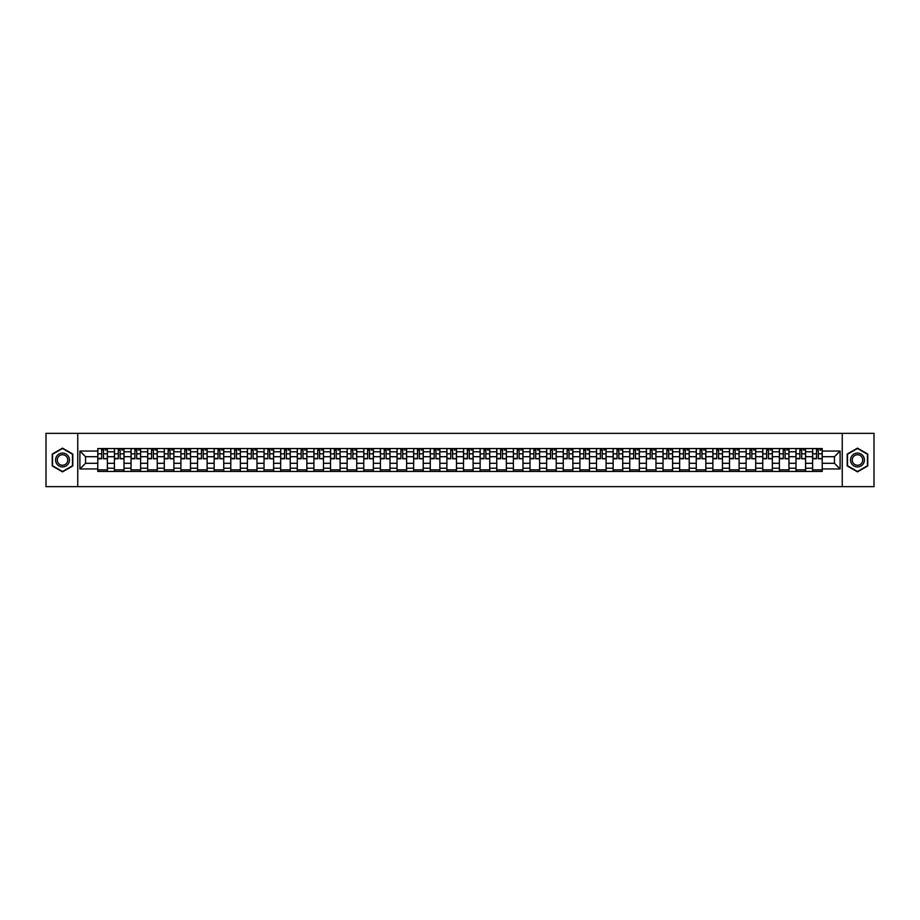 <?xml version="1.0" encoding="UTF-8"?>
<svg xmlns="http://www.w3.org/2000/svg" width="920" height="920" viewBox="0 0 920 920"><rect width="100%" height="100%" fill="white"/><g stroke="black" fill="none" stroke-linecap="round" stroke-linejoin="round"><path stroke-width="1.38" d="M842.248 486.645L874 486.645L874 433.354L46 433.354L46 486.645L842.248 486.645L842.248 433.354M114.413 471.454L114.413 451.789L107.376 451.789L107.376 471.454M107.376 451.789L107.376 448.546M114.413 451.789L114.413 448.546M124.004 448.546L124.004 471.454M131.042 471.454L131.042 448.546M140.633 448.546L140.633 471.454M147.66 471.454L147.66 448.546M157.251 448.546L157.251 471.454M164.289 471.454L164.289 448.546M173.88 448.546L173.88 471.454M180.906 471.454L180.906 448.546M190.498 448.546L190.498 471.454M197.535 471.454L197.535 448.546M207.126 448.546L207.126 471.454M214.153 471.454L214.153 448.546M223.744 448.546L223.744 471.454M230.782 471.454L230.782 448.546M240.373 448.546L240.373 471.454M247.411 471.454L247.411 448.546M256.99 448.546L256.99 471.454M264.029 471.454L264.029 448.546M273.619 448.546L273.619 471.454M280.657 471.454L280.657 448.546M290.248 448.546L290.248 471.454M297.275 471.454L297.275 448.546M306.866 448.546L306.866 471.454M313.904 471.454L313.904 448.546M323.495 448.546L323.495 471.454M330.522 471.454L330.522 448.546M340.112 448.546L340.112 471.454M347.15 471.454L347.15 448.546M356.741 448.546L356.741 471.454M363.768 471.454L363.768 448.546M373.359 448.546L373.359 471.454M380.397 471.454L380.397 448.546M389.988 448.546L389.988 471.454M397.026 471.454L397.026 448.546M406.617 448.546L406.617 471.454M413.643 471.454L413.643 448.546M423.234 448.546L423.234 471.454M430.272 471.454L430.272 448.546M439.863 448.546L439.863 471.454M446.89 471.454L446.89 448.546M456.481 448.546L456.481 471.454M463.519 471.454L463.519 448.546M473.11 448.546L473.11 471.454M480.136 471.454L480.136 448.546M489.727 448.546L489.727 471.454M496.765 471.454L496.765 448.546M506.356 448.546L506.356 471.454M513.383 471.454L513.383 448.546M522.974 448.546L522.974 471.454M530.012 471.454L530.012 448.546M539.603 448.546L539.603 471.454M546.641 471.454L546.641 448.546M556.232 448.546L556.232 471.454M563.259 471.454L563.259 448.546M572.849 448.546L572.849 471.454M579.887 471.454L579.887 448.546M589.478 448.546L589.478 471.454M596.505 471.454L596.505 448.546M606.096 448.546L606.096 471.454M613.134 471.454L613.134 448.546M622.725 448.546L622.725 471.454M629.751 471.454L629.751 448.546M639.342 448.546L639.342 471.454M646.38 471.454L646.38 448.546M655.971 448.546L655.971 471.454M663.009 471.454L663.009 448.546M672.589 448.546L672.589 471.454M679.627 471.454L679.627 448.546M689.218 448.546L689.218 471.454M696.256 471.454L696.256 448.546M705.847 448.546L705.847 471.454M712.873 471.454L712.873 448.546M722.464 448.546L722.464 471.454M729.502 471.454L729.502 448.546M739.093 448.546L739.093 471.454M746.12 471.454L746.12 448.546M755.711 448.546L755.711 471.454M762.749 471.454L762.749 448.546M772.34 448.546L772.34 471.454M779.366 471.454L779.366 448.546M788.957 448.546L788.957 471.454M795.995 471.454L795.995 448.546M805.586 448.546L805.586 471.454M812.624 471.454L812.624 448.546M812.624 463.3L805.586 463.3M795.995 463.3L788.957 463.3M779.366 463.3L772.34 463.3M762.749 463.3L755.711 463.3M746.12 463.3L739.093 463.3M729.502 463.3L722.464 463.3M712.873 463.3L705.847 463.3M696.256 463.3L689.218 463.3M679.627 463.3L672.589 463.3M663.009 463.3L655.971 463.3M646.38 463.3L639.342 463.3M629.751 463.3L622.725 463.3M613.134 463.3L606.096 463.3M596.505 463.3L589.478 463.3M579.887 463.3L572.849 463.3M563.259 463.3L556.232 463.3M546.641 463.3L539.603 463.3M530.012 463.3L522.974 463.3M513.383 463.3L506.356 463.3M496.765 463.3L489.727 463.3M480.136 463.3L473.11 463.3M463.519 463.3L456.481 463.3M446.89 463.3L439.863 463.3M430.272 463.3L423.234 463.3M413.643 463.3L406.617 463.3M397.026 463.3L389.988 463.3M380.397 463.3L373.359 463.3M363.768 463.3L356.741 463.3M347.15 463.3L340.112 463.3M330.522 463.3L323.495 463.3M313.904 463.3L306.866 463.3M297.275 463.3L290.248 463.3M280.657 463.3L273.619 463.3M264.029 463.3L256.99 463.3M247.411 463.3L240.373 463.3M230.782 463.3L223.744 463.3M214.153 463.3L207.126 463.3M197.535 463.3L190.498 463.3M180.906 463.3L173.88 463.3M164.289 463.3L157.251 463.3M147.66 463.3L140.633 463.3M131.042 463.3L124.004 463.3M114.413 463.3L107.376 463.3M812.624 456.699L805.586 456.699M795.995 456.699L788.957 456.699M779.366 456.699L772.34 456.699M762.749 456.699L755.711 456.699M746.12 456.699L739.093 456.699M729.502 456.699L722.464 456.699M712.873 456.699L705.847 456.699M696.256 456.699L689.218 456.699M679.627 456.699L672.589 456.699M663.009 456.699L655.971 456.699M646.38 456.699L639.342 456.699M629.751 456.699L622.725 456.699M613.134 456.699L606.096 456.699M596.505 456.699L589.478 456.699M579.887 456.699L572.849 456.699M563.259 456.699L556.232 456.699M546.641 456.699L539.603 456.699M530.012 456.699L522.974 456.699M513.383 456.699L506.356 456.699M496.765 456.699L489.727 456.699M480.136 456.699L473.11 456.699M463.519 456.699L456.481 456.699M446.89 456.699L439.863 456.699M430.272 456.699L423.234 456.699M413.643 456.699L406.617 456.699M397.026 456.699L389.988 456.699M380.397 456.699L373.359 456.699M363.768 456.699L356.741 456.699M347.15 456.699L340.112 456.699M330.522 456.699L323.495 456.699M313.904 456.699L306.866 456.699M297.275 456.699L290.248 456.699M280.657 456.699L273.619 456.699M264.029 456.699L256.99 456.699M247.411 456.699L240.373 456.699M230.782 456.699L223.744 456.699M214.153 456.699L207.126 456.699M197.535 456.699L190.498 456.699M180.906 456.699L173.88 456.699M164.289 456.699L157.251 456.699M147.66 456.699L140.633 456.699M131.042 456.699L124.004 456.699M114.413 456.699L107.376 456.699M85.537 463.3L97.784 463.3L97.784 456.699L85.537 456.699L85.537 463.3L79.89 468.947L79.89 451.053L97.784 451.053L97.784 456.699M822.216 456.699L822.216 463.3L834.463 463.3L834.463 456.699L822.216 456.699L822.216 448.546L97.784 448.546L97.784 451.053M822.216 451.053L840.109 451.053L840.109 468.947L822.216 468.947L822.216 463.3M97.784 463.3L97.784 471.454L822.216 471.454L822.216 468.947M97.784 468.947L79.89 468.947M77.751 486.645L77.751 433.354M72.806 454.066L62.514 448.12L52.233 454.066L52.233 465.934L62.514 471.879L72.806 465.934L72.806 454.066M867.767 454.066L857.486 448.12L847.193 454.066L847.193 465.934L857.486 471.879L867.767 465.934L867.767 454.066M107.376 469.855L97.784 469.855M101.683 450.144L103.488 450.144M124.004 469.855L114.413 469.855M118.3 450.144L120.117 450.144M140.633 469.855L131.042 469.855M134.929 450.144L136.735 450.144M157.251 469.855L147.66 469.855M151.547 450.144L153.364 450.144M173.88 469.855L164.289 469.855M168.176 450.144L169.981 450.144M190.498 469.855L180.906 469.855M184.793 450.144L186.611 450.144M207.126 469.855L197.535 469.855M201.422 450.144L203.239 450.144M223.744 469.855L214.153 469.855M218.052 450.144L219.857 450.144M240.373 469.855L230.782 469.855M234.669 450.144L236.486 450.144M256.99 469.855L247.411 469.855M251.298 450.144L253.103 450.144M273.619 469.855L264.029 469.855M267.915 450.144L269.733 450.144M290.248 469.855L280.657 469.855M284.544 450.144L286.35 450.144M306.866 469.855L297.275 469.855M301.162 450.144L302.979 450.144M323.495 469.855L313.904 469.855M317.791 450.144L319.608 450.144M340.112 469.855L330.522 469.855M334.42 450.144L336.225 450.144M356.741 469.855L347.15 469.855M351.037 450.144L352.854 450.144M373.359 469.855L363.768 469.855M367.666 450.144L369.472 450.144M389.988 469.855L380.397 469.855M384.284 450.144L386.101 450.144M406.617 469.855L397.026 469.855M400.913 450.144L402.718 450.144M423.234 469.855L413.643 469.855M417.53 450.144L419.347 450.144M439.863 469.855L430.272 469.855M434.159 450.144L435.965 450.144M456.481 469.855L446.89 469.855M450.777 450.144L452.594 450.144M473.11 469.855L463.519 469.855M467.406 450.144L469.223 450.144M489.727 469.855L480.136 469.855M484.035 450.144L485.841 450.144M506.356 469.855L496.765 469.855M500.652 450.144L502.469 450.144M522.974 469.855L513.383 469.855M517.281 450.144L519.087 450.144M539.603 469.855L530.012 469.855M533.899 450.144L535.716 450.144M556.232 469.855L546.641 469.855M550.528 450.144L552.333 450.144M572.849 469.855L563.259 469.855M567.145 450.144L568.962 450.144M589.478 469.855L579.887 469.855M583.774 450.144L585.58 450.144M606.096 469.855L596.505 469.855M600.392 450.144L602.209 450.144M622.725 469.855L613.134 469.855M617.021 450.144L618.838 450.144M639.342 469.855L629.751 469.855M633.65 450.144L635.456 450.144M655.971 469.855L646.38 469.855M650.268 450.144L652.084 450.144M672.589 469.855L663.009 469.855M666.896 450.144L668.702 450.144M689.218 469.855L679.627 469.855M683.514 450.144L685.331 450.144M705.847 469.855L696.256 469.855M700.143 450.144L701.948 450.144M722.464 469.855L712.873 469.855M716.76 450.144L718.577 450.144M739.093 469.855L729.502 469.855M733.389 450.144L735.206 450.144M755.711 469.855L746.12 469.855M750.019 450.144L751.824 450.144M772.34 469.855L762.749 469.855M766.636 450.144L768.453 450.144M788.957 469.855L779.366 469.855M783.265 450.144L785.07 450.144M805.586 469.855L795.995 469.855M799.882 450.144L801.699 450.144M822.216 469.855L812.624 469.855M816.511 450.144L818.317 450.144M79.89 451.053L85.537 456.699M834.463 463.3L840.109 468.947M834.463 456.699L840.109 451.053M103.488 458.413L107.329 458.769L103.488 458.769L103.488 448.649L107.329 448.649L105.19 448.649M107.329 458.413L107.329 448.649M101.683 450.041L103.488 450.041M105.19 450.041L105.938 450.041M105.041 448.649L97.842 448.649L97.842 458.769L101.683 458.769L101.683 448.649L100.13 448.649M120.117 458.413L123.947 458.769L120.117 458.769L120.117 448.649L123.947 448.649L121.82 448.649M123.947 458.413L123.947 448.649M118.3 450.041L120.117 450.041M121.82 450.041L122.567 450.041M121.659 448.649L114.471 448.649L114.471 458.769L118.3 458.769L118.3 448.649L116.759 448.649M136.735 458.413L140.576 458.769L136.735 458.769L136.735 448.649L140.576 448.649L138.448 448.649M140.576 458.413L140.576 448.649M134.929 450.041L136.735 450.041M138.448 450.041L139.184 450.041M138.287 448.649L131.088 448.649L131.088 458.769L134.929 458.769L134.929 448.649L133.377 448.649M56.522 463.461A6.923 6.923 0 0 0 65.975 466.003A6.923 6.923 0 0 0 68.517 456.538A6.923 6.923 0 0 0 59.052 453.997A6.923 6.923 0 0 0 56.522 463.461M57.971 462.622A5.244 5.244 0 0 0 65.136 464.542A5.244 5.244 0 0 0 67.056 457.378A5.244 5.244 0 0 0 59.892 455.457A5.244 5.244 0 0 0 57.971 462.622M62.514 448.5L72.484 454.25L72.484 465.75L62.514 471.5L52.555 465.75L52.555 454.25L62.514 448.5M851.483 463.461A6.923 6.923 0 0 0 860.947 466.003A6.923 6.923 0 0 0 863.477 456.538A6.923 6.923 0 0 0 854.024 453.997A6.923 6.923 0 0 0 851.483 463.461M852.943 462.622A5.244 5.244 0 0 0 860.108 464.542A5.244 5.244 0 0 0 862.029 457.378A5.244 5.244 0 0 0 854.864 455.457A5.244 5.244 0 0 0 852.943 462.622M857.486 448.5L867.445 454.25L867.445 465.75L857.486 471.5L847.515 465.75L847.515 454.25L857.486 448.5M153.364 458.413L157.193 458.769L153.364 458.769L153.364 448.649L157.193 448.649L155.066 448.649M157.193 458.413L157.193 448.649M151.547 450.041L153.364 450.041M155.066 450.041L155.814 450.041M154.905 448.649L147.717 448.649L147.717 458.769L151.547 458.769L151.547 448.649L150.006 448.649M169.981 458.413L173.822 458.769L169.981 458.769L169.981 448.649L173.822 448.649L171.695 448.649M173.822 458.413L173.822 448.649M168.176 450.041L169.981 450.041M171.695 450.041L172.442 450.041M171.534 448.649L164.335 448.649L164.335 458.769L168.176 458.769L168.176 448.649L166.635 448.649M186.611 458.413L190.452 458.769L186.611 458.769L186.611 448.649L190.452 448.649L188.312 448.649M190.452 458.413L190.452 448.649M184.793 450.041L186.611 450.041M188.312 450.041L189.06 450.041M188.151 448.649L180.964 448.649L180.964 458.769L184.793 458.769L184.793 448.649L183.252 448.649M203.239 458.413L207.069 458.769L203.239 458.769L203.239 448.649L207.069 448.649L204.941 448.649M207.069 458.413L207.069 448.649M201.422 450.041L203.239 450.041M204.941 450.041L205.689 450.041M204.78 448.649L197.581 448.649L197.581 458.769L201.422 458.769L201.422 448.649L199.881 448.649M219.857 458.413L223.698 458.769L219.857 458.769L219.857 448.649L223.698 448.649L221.559 448.649M223.698 458.413L223.698 448.649M218.052 450.041L219.857 450.041M221.559 450.041L222.306 450.041M221.409 448.649L214.21 448.649L214.21 458.769L218.052 458.769L218.052 448.649L216.499 448.649M236.486 458.413L240.315 458.769L236.486 458.769L236.486 448.649L240.315 448.649L238.188 448.649M240.315 458.413L240.315 448.649M234.669 450.041L236.486 450.041M238.188 450.041L238.935 450.041M238.027 448.649L230.839 448.649L230.839 458.769L234.669 458.769L234.669 448.649L233.128 448.649M253.103 458.413L256.945 458.769L253.103 458.769L253.103 448.649L256.945 448.649L254.817 448.649M256.945 458.413L256.945 448.649M251.298 450.041L253.103 450.041M254.817 450.041L255.553 450.041M254.656 448.649L247.457 448.649L247.457 458.769L251.298 458.769L251.298 448.649L249.745 448.649M269.733 458.413L273.562 458.769L269.733 458.769L269.733 448.649L273.562 448.649L271.434 448.649M273.562 458.413L273.562 448.649M267.915 450.041L269.733 450.041M271.434 450.041L272.182 450.041M271.273 448.649L264.086 448.649L264.086 458.769L267.915 458.769L267.915 448.649L266.374 448.649M286.35 458.413L290.191 458.769L286.35 458.769L286.35 448.649L290.191 448.649L288.063 448.649M290.191 458.413L290.191 448.649M284.544 450.041L286.35 450.041M288.063 450.041L288.811 450.041M287.902 448.649L280.703 448.649L280.703 458.769L284.544 458.769L284.544 448.649L282.992 448.649M302.979 458.413L306.82 458.769L302.979 458.769L302.979 448.649L306.82 448.649L304.681 448.649M306.82 458.413L306.82 448.649M301.162 450.041L302.979 450.041M304.681 450.041L305.428 450.041M304.52 448.649L297.332 448.649L297.332 458.769L301.162 458.769L301.162 448.649L299.621 448.649M319.608 458.413L323.438 458.769L319.608 458.769L319.608 448.649L323.438 448.649L321.31 448.649M323.438 458.413L323.438 448.649M317.791 450.041L319.608 450.041M321.31 450.041L322.058 450.041M321.149 448.649L313.95 448.649L313.95 458.769L317.791 458.769L317.791 448.649L316.25 448.649M336.225 458.413L340.066 458.769L336.225 458.769L336.225 448.649L340.066 448.649L337.928 448.649M340.066 458.413L340.066 448.649M334.42 450.041L336.225 450.041M337.928 450.041L338.675 450.041M337.766 448.649L330.579 448.649L330.579 458.769L334.42 458.769L334.42 448.649L332.867 448.649M352.854 458.413L356.684 458.769L352.854 458.769L352.854 448.649L356.684 448.649L354.556 448.649M356.684 458.413L356.684 448.649M351.037 450.041L352.854 450.041M354.556 450.041L355.304 450.041M354.395 448.649L347.208 448.649L347.208 458.769L351.037 458.769L351.037 448.649L349.497 448.649M369.472 458.413L373.313 458.769L369.472 458.769L369.472 448.649L373.313 448.649L371.174 448.649M373.313 458.413L373.313 448.649M367.666 450.041L369.472 450.041M371.174 450.041L371.921 450.041M371.024 448.649L363.825 448.649L363.825 458.769L367.666 458.769L367.666 448.649L366.114 448.649M386.101 458.413L389.93 458.769L386.101 458.769L386.101 448.649L389.93 448.649L387.803 448.649M389.93 458.413L389.93 448.649M384.284 450.041L386.101 450.041M387.803 450.041L388.55 450.041M387.642 448.649L380.454 448.649L380.454 458.769L384.284 458.769L384.284 448.649L382.743 448.649M402.718 458.413L406.559 458.769L402.718 458.769L402.718 448.649L406.559 448.649L404.432 448.649M406.559 458.413L406.559 448.649M400.913 450.041L402.718 450.041M404.432 450.041L405.168 450.041M404.271 448.649L397.072 448.649L397.072 458.769L400.913 458.769L400.913 448.649L399.36 448.649M419.347 458.413L423.177 458.769L419.347 458.769L419.347 448.649L423.177 448.649L421.049 448.649M423.177 458.413L423.177 448.649M417.53 450.041L419.347 450.041M421.049 450.041L421.797 450.041M420.888 448.649L413.701 448.649L413.701 458.769L417.53 458.769L417.53 448.649L415.989 448.649M435.965 458.413L439.806 458.769L435.965 458.769L435.965 448.649L439.806 448.649L437.678 448.649M439.806 458.413L439.806 448.649M434.159 450.041L435.965 450.041M437.678 450.041L438.426 450.041M437.517 448.649L430.318 448.649L430.318 458.769L434.159 458.769L434.159 448.649L432.618 448.649M452.594 458.413L456.435 458.769L452.594 458.769L452.594 448.649L456.435 448.649L454.296 448.649M456.435 458.413L456.435 448.649M450.777 450.041L452.594 450.041M454.296 450.041L455.043 450.041M454.135 448.649L446.947 448.649L446.947 458.769L450.777 458.769L450.777 448.649L449.236 448.649M469.223 458.413L473.053 458.769L469.223 458.769L469.223 448.649L473.053 448.649L470.925 448.649M473.053 458.413L473.053 448.649M467.406 450.041L469.223 450.041M470.925 450.041L471.672 450.041M470.764 448.649L463.565 448.649L463.565 458.769L467.406 458.769L467.406 448.649L465.865 448.649M485.841 458.413L489.681 458.769L485.841 458.769L485.841 448.649L489.681 448.649L487.542 448.649M489.681 458.413L489.681 448.649M484.035 450.041L485.841 450.041M487.542 450.041L488.29 450.041M487.381 448.649L480.194 448.649L480.194 458.769L484.035 458.769L484.035 448.649L482.482 448.649M502.469 458.413L506.299 458.769L502.469 458.769L502.469 448.649L506.299 448.649L504.171 448.649M506.299 458.413L506.299 448.649M500.652 450.041L502.469 450.041M504.171 450.041L504.919 450.041M504.01 448.649L496.823 448.649L496.823 458.769L500.652 458.769L500.652 448.649L499.111 448.649M519.087 458.413L522.928 458.769L519.087 458.769L519.087 448.649L522.928 448.649L520.789 448.649M522.928 458.413L522.928 448.649M517.281 450.041L519.087 450.041M520.789 450.041L521.536 450.041M520.639 448.649L513.441 448.649L513.441 458.769L517.281 458.769L517.281 448.649L515.729 448.649M535.716 458.413L539.545 458.769L535.716 458.769L535.716 448.649L539.545 448.649L537.418 448.649M539.545 458.413L539.545 448.649M533.899 450.041L535.716 450.041M537.418 450.041L538.165 450.041M537.257 448.649L530.069 448.649L530.069 458.769L533.899 458.769L533.899 448.649L532.358 448.649M552.333 458.413L556.174 458.769L552.333 458.769L552.333 448.649L556.174 448.649L554.047 448.649M556.174 458.413L556.174 448.649M550.528 450.041L552.333 450.041M554.047 450.041L554.783 450.041M553.886 448.649L546.687 448.649L546.687 458.769L550.528 458.769L550.528 448.649L548.976 448.649M568.962 458.413L572.792 458.769L568.962 458.769L568.962 448.649L572.792 448.649L570.664 448.649M572.792 458.413L572.792 448.649M567.145 450.041L568.962 450.041M570.664 450.041L571.412 450.041M570.503 448.649L563.316 448.649L563.316 458.769L567.145 458.769L567.145 448.649L565.604 448.649M585.58 458.413L589.421 458.769L585.58 458.769L585.58 448.649L589.421 448.649L587.293 448.649M589.421 458.413L589.421 448.649M583.774 450.041L585.58 450.041M587.293 450.041L588.041 450.041M587.132 448.649L579.933 448.649L579.933 458.769L583.774 458.769L583.774 448.649L582.233 448.649M602.209 458.413L606.05 458.769L602.209 458.769L602.209 448.649L606.05 448.649L603.911 448.649M606.05 458.413L606.05 448.649M600.392 450.041L602.209 450.041M603.911 450.041L604.658 450.041M603.75 448.649L596.562 448.649L596.562 458.769L600.392 458.769L600.392 448.649L598.851 448.649M618.838 458.413L622.668 458.769L618.838 458.769L618.838 448.649L622.668 448.649L620.54 448.649M622.668 458.413L622.668 448.649M617.021 450.041L618.838 450.041M620.54 450.041L621.287 450.041M620.379 448.649L613.18 448.649L613.18 458.769L617.021 458.769L617.021 448.649L615.48 448.649M635.456 458.413L639.296 458.769L635.456 458.769L635.456 448.649L639.296 448.649L637.157 448.649M639.296 458.413L639.296 448.649M633.65 450.041L635.456 450.041M637.157 450.041L637.905 450.041M637.008 448.649L629.809 448.649L629.809 458.769L633.65 458.769L633.65 448.649L632.097 448.649M652.084 458.413L655.914 458.769L652.084 458.769L652.084 448.649L655.914 448.649L653.786 448.649M655.914 458.413L655.914 448.649M650.268 450.041L652.084 450.041M653.786 450.041L654.534 450.041M653.625 448.649L646.438 448.649L646.438 458.769L650.268 458.769L650.268 448.649L648.726 448.649M668.702 458.413L672.543 458.769L668.702 458.769L668.702 448.649L672.543 448.649L670.415 448.649M672.543 458.413L672.543 448.649M666.896 450.041L668.702 450.041M670.415 450.041L671.151 450.041M670.255 448.649L663.056 448.649L663.056 458.769L666.896 458.769L666.896 448.649L665.344 448.649M685.331 458.413L689.16 458.769L685.331 458.769L685.331 448.649L689.16 448.649L687.033 448.649M689.16 458.413L689.16 448.649M683.514 450.041L685.331 450.041M687.033 450.041L687.78 450.041M686.872 448.649L679.684 448.649L679.684 458.769L683.514 458.769L683.514 448.649L681.973 448.649M701.948 458.413L705.789 458.769L701.948 458.769L701.948 448.649L705.789 448.649L703.662 448.649M705.789 458.413L705.789 448.649M700.143 450.041L701.948 450.041M703.662 450.041L704.409 450.041M703.501 448.649L696.302 448.649L696.302 458.769L700.143 458.769L700.143 448.649L698.591 448.649M718.577 458.413L722.418 458.769L718.577 458.769L718.577 448.649L722.418 448.649L720.279 448.649M722.418 458.413L722.418 448.649M716.76 450.041L718.577 450.041M720.279 450.041L721.027 450.041M715.058 448.649L712.931 448.649L712.931 458.769L716.76 458.769L716.76 448.649L715.219 448.649M712.931 448.649L720.119 448.649M735.206 458.413L739.036 458.769L735.206 458.769L735.206 448.649L739.036 448.649L736.908 448.649M739.036 458.413L739.036 448.649M733.389 450.041L735.206 450.041M736.908 450.041L737.656 450.041M736.747 448.649L729.548 448.649L729.548 458.769L733.389 458.769L733.389 448.649L731.848 448.649M751.824 458.413L755.665 458.769L751.824 458.769L751.824 448.649L755.665 448.649L753.526 448.649M755.665 458.413L755.665 448.649M750.019 450.041L751.824 450.041M753.526 450.041L754.273 450.041M753.365 448.649L746.178 448.649L746.178 458.769L750.019 458.769L750.019 448.649L748.466 448.649M768.453 458.413L772.282 458.769L768.453 458.769L768.453 448.649L772.282 448.649L770.155 448.649M772.282 458.413L772.282 448.649M766.636 450.041L768.453 450.041M770.155 450.041L770.902 450.041M769.994 448.649L762.806 448.649L762.806 458.769L766.636 458.769L766.636 448.649L765.095 448.649M785.07 458.413L788.911 458.769L785.07 458.769L785.07 448.649L788.911 448.649L786.772 448.649M788.911 458.413L788.911 448.649M783.265 450.041L785.07 450.041M786.772 450.041L787.52 450.041M786.623 448.649L779.424 448.649L779.424 458.769L783.265 458.769L783.265 448.649L781.712 448.649M801.699 458.413L805.529 458.769L801.699 458.769L801.699 448.649L805.529 448.649L803.401 448.649M805.529 458.413L805.529 448.649M799.882 450.041L801.699 450.041M803.401 450.041L804.149 450.041M803.24 448.649L796.053 448.649L796.053 458.769L799.882 458.769L799.882 448.649L798.341 448.649M818.317 458.413L822.158 458.769L818.317 458.769L818.317 448.649L822.158 448.649L820.03 448.649M822.158 458.413L822.158 448.649M816.511 450.041L818.317 450.041M820.03 450.041L820.766 450.041M819.869 448.649L812.67 448.649L812.67 458.769L816.511 458.769L816.511 448.649L814.959 448.649M795.995 451.789L788.957 451.789M779.366 451.789L772.34 451.789M762.749 451.789L755.711 451.789M746.12 451.789L739.093 451.789M729.502 451.789L722.464 451.789M712.873 451.789L705.847 451.789M696.256 451.789L689.218 451.789M679.627 451.789L672.589 451.789M663.009 451.789L655.971 451.789M646.38 451.789L639.342 451.789M629.751 451.789L622.725 451.789M613.134 451.789L606.096 451.789M596.505 451.789L589.478 451.789M579.887 451.789L572.849 451.789M563.259 451.789L556.232 451.789M546.641 451.789L539.603 451.789M530.012 451.789L522.974 451.789M513.383 451.789L506.356 451.789M496.765 451.789L489.727 451.789M480.136 451.789L473.11 451.789M463.519 451.789L456.481 451.789M446.89 451.789L439.863 451.789M430.272 451.789L423.234 451.789M413.643 451.789L406.617 451.789M397.026 451.789L389.988 451.789M380.397 451.789L373.359 451.789M363.768 451.789L356.741 451.789M347.15 451.789L340.112 451.789M330.522 451.789L323.495 451.789M313.904 451.789L306.866 451.789M297.275 451.789L290.248 451.789M280.657 451.789L273.619 451.789M264.029 451.789L256.99 451.789M247.411 451.789L240.373 451.789M230.782 451.789L223.744 451.789M214.153 451.789L207.126 451.789M197.535 451.789L190.498 451.789M180.906 451.789L173.88 451.789M164.289 451.789L157.251 451.789M147.66 451.789L140.633 451.789M131.042 451.789L124.004 451.789M812.624 451.789L805.586 451.789M795.995 468.211L788.957 468.211M779.366 468.211L772.34 468.211M762.749 468.211L755.711 468.211M746.12 468.211L739.093 468.211M729.502 468.211L722.464 468.211M712.873 468.211L705.847 468.211M696.256 468.211L689.218 468.211M679.627 468.211L672.589 468.211M663.009 468.211L655.971 468.211M646.38 468.211L639.342 468.211M629.751 468.211L622.725 468.211M613.134 468.211L606.096 468.211M596.505 468.211L589.478 468.211M579.887 468.211L572.849 468.211M563.259 468.211L556.232 468.211M546.641 468.211L539.603 468.211M530.012 468.211L522.974 468.211M513.383 468.211L506.356 468.211M496.765 468.211L489.727 468.211M480.136 468.211L473.11 468.211M463.519 468.211L456.481 468.211M446.89 468.211L439.863 468.211M430.272 468.211L423.234 468.211M413.643 468.211L406.617 468.211M397.026 468.211L389.988 468.211M380.397 468.211L373.359 468.211M363.768 468.211L356.741 468.211M347.15 468.211L340.112 468.211M330.522 468.211L323.495 468.211M313.904 468.211L306.866 468.211M297.275 468.211L290.248 468.211M280.657 468.211L273.619 468.211M264.029 468.211L256.99 468.211M247.411 468.211L240.373 468.211M230.782 468.211L223.744 468.211M214.153 468.211L207.126 468.211M197.535 468.211L190.498 468.211M180.906 468.211L173.88 468.211M164.289 468.211L157.251 468.211M147.66 468.211L140.633 468.211M131.042 468.211L124.004 468.211M114.413 468.211L107.376 468.211M812.624 468.211L805.586 468.211M103.488 453.824L107.329 453.824M97.842 458.413L101.683 458.413M97.842 453.824L101.683 453.824M120.117 453.824L123.947 453.824M114.471 458.413L118.3 458.413M114.471 453.824L118.3 453.824M136.735 453.824L140.576 453.824M131.088 458.413L134.929 458.413M131.088 453.824L134.929 453.824M153.364 453.824L157.193 453.824M147.717 458.413L151.547 458.413M147.717 453.824L151.547 453.824M169.981 453.824L173.822 453.824M164.335 458.413L168.176 458.413M164.335 453.824L168.176 453.824M186.611 453.824L190.452 453.824M180.964 458.413L184.793 458.413M180.964 453.824L184.793 453.824M203.239 453.824L207.069 453.824M197.581 458.413L201.422 458.413M197.581 453.824L201.422 453.824M219.857 453.824L223.698 453.824M214.21 458.413L218.052 458.413M214.21 453.824L218.052 453.824M236.486 453.824L240.315 453.824M230.839 458.413L234.669 458.413M230.839 453.824L234.669 453.824M253.103 453.824L256.945 453.824M247.457 458.413L251.298 458.413M247.457 453.824L251.298 453.824M269.733 453.824L273.562 453.824M264.086 458.413L267.915 458.413M264.086 453.824L267.915 453.824M286.35 453.824L290.191 453.824M280.703 458.413L284.544 458.413M280.703 453.824L284.544 453.824M302.979 453.824L306.82 453.824M297.332 458.413L301.162 458.413M297.332 453.824L301.162 453.824M319.608 453.824L323.438 453.824M313.95 458.413L317.791 458.413M313.95 453.824L317.791 453.824M336.225 453.824L340.066 453.824M330.579 458.413L334.42 458.413M330.579 453.824L334.42 453.824M352.854 453.824L356.684 453.824M347.208 458.413L351.037 458.413M347.208 453.824L351.037 453.824M369.472 453.824L373.313 453.824M363.825 458.413L367.666 458.413M363.825 453.824L367.666 453.824M386.101 453.824L389.93 453.824M380.454 458.413L384.284 458.413M380.454 453.824L384.284 453.824M402.718 453.824L406.559 453.824M397.072 458.413L400.913 458.413M397.072 453.824L400.913 453.824M419.347 453.824L423.177 453.824M413.701 458.413L417.53 458.413M413.701 453.824L417.53 453.824M435.965 453.824L439.806 453.824M430.318 458.413L434.159 458.413M430.318 453.824L434.159 453.824M452.594 453.824L456.435 453.824M446.947 458.413L450.777 458.413M446.947 453.824L450.777 453.824M469.223 453.824L473.053 453.824M463.565 458.413L467.406 458.413M463.565 453.824L467.406 453.824M485.841 453.824L489.681 453.824M480.194 458.413L484.035 458.413M480.194 453.824L484.035 453.824M502.469 453.824L506.299 453.824M496.823 458.413L500.652 458.413M496.823 453.824L500.652 453.824M519.087 453.824L522.928 453.824M513.441 458.413L517.281 458.413M513.441 453.824L517.281 453.824M535.716 453.824L539.545 453.824M530.069 458.413L533.899 458.413M530.069 453.824L533.899 453.824M552.333 453.824L556.174 453.824M546.687 458.413L550.528 458.413M546.687 453.824L550.528 453.824M568.962 453.824L572.792 453.824M563.316 458.413L567.145 458.413M563.316 453.824L567.145 453.824M585.58 453.824L589.421 453.824M579.933 458.413L583.774 458.413M579.933 453.824L583.774 453.824M602.209 453.824L606.05 453.824M596.562 458.413L600.392 458.413M596.562 453.824L600.392 453.824M618.838 453.824L622.668 453.824M613.18 458.413L617.021 458.413M613.18 453.824L617.021 453.824M635.456 453.824L639.296 453.824M629.809 458.413L633.65 458.413M629.809 453.824L633.65 453.824M652.084 453.824L655.914 453.824M646.438 458.413L650.268 458.413M646.438 453.824L650.268 453.824M668.702 453.824L672.543 453.824M663.056 458.413L666.896 458.413M663.056 453.824L666.896 453.824M685.331 453.824L689.16 453.824M679.684 458.413L683.514 458.413M679.684 453.824L683.514 453.824M701.948 453.824L705.789 453.824M696.302 458.413L700.143 458.413M696.302 453.824L700.143 453.824M718.577 453.824L722.418 453.824M712.931 458.413L716.76 458.413M712.931 453.824L716.76 453.824M735.206 453.824L739.036 453.824M729.548 458.413L733.389 458.413M729.548 453.824L733.389 453.824M751.824 453.824L755.665 453.824M746.178 458.413L750.019 458.413M746.178 453.824L750.019 453.824M768.453 453.824L772.282 453.824M762.806 458.413L766.636 458.413M762.806 453.824L766.636 453.824M785.07 453.824L788.911 453.824M779.424 458.413L783.265 458.413M779.424 453.824L783.265 453.824M801.699 453.824L805.529 453.824M796.053 458.413L799.882 458.413M796.053 453.824L799.882 453.824M818.317 453.824L822.158 453.824M812.67 458.413L816.511 458.413M812.67 453.824L816.511 453.824"/></g></svg>

